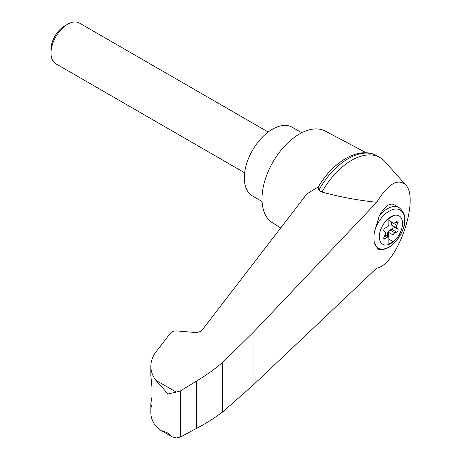 <?xml version="1.0" encoding="UTF-8"?>
<svg xmlns="http://www.w3.org/2000/svg" width="461" height="461" viewBox="0 0 461 461"><rect width="100%" height="100%" fill="white"/><g stroke="black" fill="none" stroke-linecap="round" stroke-linejoin="round"><path stroke-width="0.69" d="M376.741 268.077C397.238 265.133 420.276 198.339 405.496 184.705C397.595 178.125 388.012 183.985 376.741 202.293L253.043 332.571L222.49 362.588L222.49 412.099L253.043 385.194L376.741 268.077M405.496 184.705L384.981 161.609A57.343 33.111 120 0 0 380.089 157.599A57.343 33.111 120 0 0 321.974 192.064C339.48 196.876 357.736 200.287 376.741 202.293M222.49 362.588L212.146 370.811L202.707 377.271L180.43 390.928L176.252 392.109L168.006 393.953L155.858 380.331C152.545 375.882 150.88 371.191 150.851 366.259L150.851 375.767L151.94 387.159L151.94 404.925L151.467 407.046L150.851 403.323L150.851 412.831C150.88 417.441 152.545 421.89 155.858 426.171L160.555 430.165L172.12 436.844L176.252 437.95L180.43 437.005L202.707 425.077L212.146 419.395L222.49 412.099M150.851 366.259C150.903 360.404 153.219 354.837 157.806 349.571L170.535 333.032C171.913 331.494 174.028 330.796 176.886 330.935L196.818 332.64L201.267 331.177L306.917 193.897L318.326 186.866A54.83 31.659 120 0 1 345.18 158.889M390.928 243.443A16.371 9.45 -60 0 1 379.835 232.638A16.371 9.45 -60 0 1 393.158 215.662A16.371 9.45 -60 0 1 402.447 224.714A16.371 9.45 -60 0 1 390.928 243.443M386.894 227.29A2.939 1.7 120 0 0 388.848 225.227L388.848 218.543L393.003 216.146L393.003 222.824A2.939 1.7 120 0 0 393.198 222.968A2.939 1.7 120 0 0 394.956 222.634L396.696 221.349A1.763 1.02 120 0 1 397.751 221.147A1.763 1.02 120 0 1 397.855 222.997L396.771 225.216A2.939 1.7 120 0 0 396.771 228.172L397.855 229.146A1.763 1.02 120 0 1 397.947 230.696A1.763 1.02 120 0 1 396.696 232.131L394.956 232.851A2.939 1.7 120 0 0 393.003 234.914L393.003 241.599L388.848 243.996L388.848 237.317A2.939 1.7 120 0 0 388.652 237.173A2.939 1.7 120 0 0 386.894 237.507L385.154 238.792A1.763 1.02 120 0 1 384.099 238.994A1.763 1.02 120 0 1 384.001 237.144L385.079 234.926A2.939 1.7 120 0 0 385.079 231.969L384.001 230.996A1.763 1.02 120 0 1 383.904 229.445A1.763 1.02 120 0 1 385.154 228.011L386.894 227.29M388.848 220.421L393.003 222.824M399.082 207.617C409.892 216.658 404.02 230.004 396.633 240.498C390.657 247.569 384.468 250.53 378.066 249.384L374.286 242.78A31.723 12.948 -71.6 0 1 374.286 232.494L379.311 215.777C384.589 206.557 389.412 202.811 393.786 204.557L399.082 207.617A23.528 13.582 -60 0 0 379.311 215.777M366.236 152.787L325.339 131.097A52.934 30.564 120 0 0 299.431 134.024A52.934 30.564 120 0 0 265 180.17A52.934 30.564 120 0 0 272.416 222.761L280.709 227.953M150.851 403.323L151.94 397.111M160.555 430.165L168.006 433.075L172.12 436.844M180.43 390.928L180.43 437.005M196.703 380.965L196.703 428.304M380.089 157.599L376.931 155.772A57.343 33.111 120 0 0 375.214 154.896A57.343 33.111 120 0 0 318.816 190.237L321.974 192.064M318.816 190.237L318.326 186.866M301.771 132.756L292.245 127.259A39.698 22.923 120 0 0 272.399 129.224A39.698 22.923 120 0 0 246.462 164.208A39.698 22.923 120 0 0 252.547 196.023L262.073 201.52M244.641 172.783L55.879 63.797A23.528 13.582 -60 0 1 51.004 53.027A23.528 13.582 -60 0 1 67.64 24.214A23.528 13.582 -60 0 1 79.401 23.05L268.169 132.03M51.004 53.027L51.004 49.344A19.016 10.978 -60 0 1 64.454 26.058L67.64 24.214M386.577 235.974A1.763 1.02 120 0 0 387.09 234.989L387.753 232.724A2.939 1.7 120 0 1 389.966 229.97L391.706 229.25A1.763 1.02 120 0 0 392.956 227.815A1.763 1.02 120 0 0 392.858 226.265L391.781 225.291A2.939 1.7 120 0 1 391.781 222.335L391.85 222.19M388.427 237.04L388.427 232.275L393.003 234.914M388.427 232.275A2.939 1.7 120 0 0 388.168 232.966L387.505 235.225A1.763 1.02 120 0 1 386.998 236.216M388.848 239.196L393.003 241.599M374.286 232.494A21.955 12.678 -60 0 1 398.189 209.254A21.955 12.678 -60 0 1 398.189 238.423A21.955 12.678 -60 0 1 374.286 242.78M176.252 392.109L155.858 380.331M168.006 393.953L168.006 433.075M151.001 405.622L151.9 405.922M253.043 332.571L253.043 385.194M391.781 222.335L396.771 225.216M391.781 225.291L396.771 228.172M392.858 226.265L397.855 229.146M391.706 229.25L396.696 232.131M389.966 229.97L394.956 232.851M387.753 232.724L388.168 232.966M387.09 234.989L387.505 235.225M384.497 236.124L386.894 237.507M383.748 237.98L385.154 238.792M395.953 221.897L397.855 222.997M318.297 186.912C332.49 162.526 357.431 146.707 375.214 154.896M388.652 237.173L385.01 235.07M393.198 222.968L388.848 220.456"/></g></svg>
